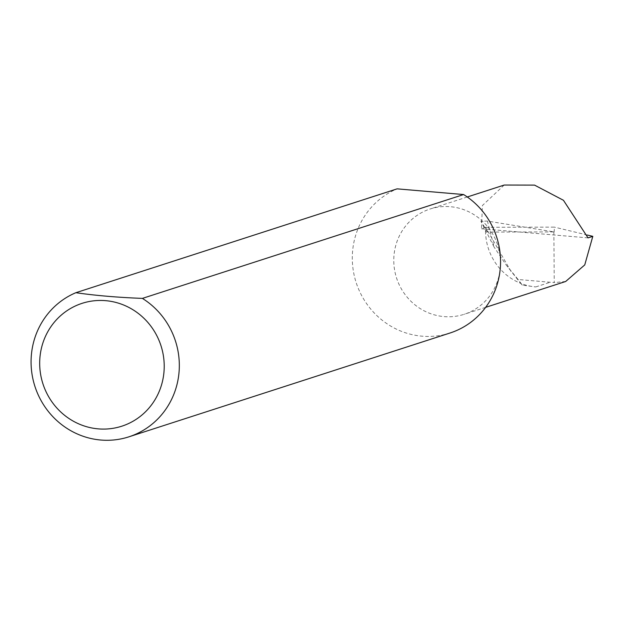 <?xml version="1.0" encoding="UTF-8"?>
<svg xmlns="http://www.w3.org/2000/svg" width="624" height="624" viewBox="0 0 624 624"><rect width="100%" height="100%" fill="white"/><g stroke="black" fill="none" stroke-linecap="round" stroke-linejoin="round"><path stroke-width="0.47" stroke-dasharray="3.12 2.34" d="M504.192 185.047L482.422 205.491L481.471 228.766L485.55 227.3L487.586 232.073L554.151 231.917L487.438 221.075L480.886 221.185L494.146 247.182L487.438 221.075M500.425 266.206A55.333 53.165 -107.9 0 0 430.123 208.993A55.333 53.165 -107.9 0 0 393.869 257.088A55.333 53.165 -107.9 0 0 464.17 314.301A55.333 53.165 -107.9 0 0 500.425 266.206M450.068 332.998A76.853 73.843 72.1 0 1 352.427 253.539A76.853 73.843 72.1 0 1 397.098 188.854M553.87 231.8L554.245 282.594L518.084 279.482L506.181 264.966L494.146 247.182M485.55 227.3L554.424 227.136L554.151 231.917M487.586 232.073L480.886 221.185M588.034 237.884L481.471 228.766M587.293 235.022L554.424 227.136M565.672 281.486L554.245 282.594M522.327 285.137L520.642 283.319A55.333 53.165 -107.9 0 0 535.751 286.923L522.327 285.137L518.084 279.482M511.103 271.51L485.636 227.417A55.333 53.165 -107.9 0 0 520.642 283.319L506.181 264.966M535.751 286.923L549.775 282.383M467.282 196.981L430.123 208.993M485.644 307.351L464.17 314.301"/><path stroke-width="0.94" d="M587.293 235.022L592.8 236.34L588.034 237.884L563.441 200.281L534.55 185.117L504.192 185.047L467.282 196.981M164.112 370.087A64.561 62.026 -107.9 0 0 105.651 300.667A64.561 62.026 -107.9 0 0 39.796 359.447A64.561 62.026 -107.9 0 0 98.257 428.867A64.561 62.026 -107.9 0 0 164.112 370.087M142.389 298.397A76.853 73.843 72.1 0 1 179.197 370.055A76.853 73.843 72.1 0 1 128.84 436.847A76.853 73.843 72.1 0 1 31.2 357.388A76.853 73.843 72.1 0 1 75.878 292.703C95.191 295.511 117.359 297.414 142.389 298.397L463.609 194.548A76.853 73.843 72.1 0 1 500.425 266.206A76.853 73.843 72.1 0 1 450.068 332.998L128.84 436.847M592.8 236.34L584.75 264.911L565.672 281.486L485.644 307.351M75.878 292.703L397.098 188.854L463.609 194.548"/></g></svg>
